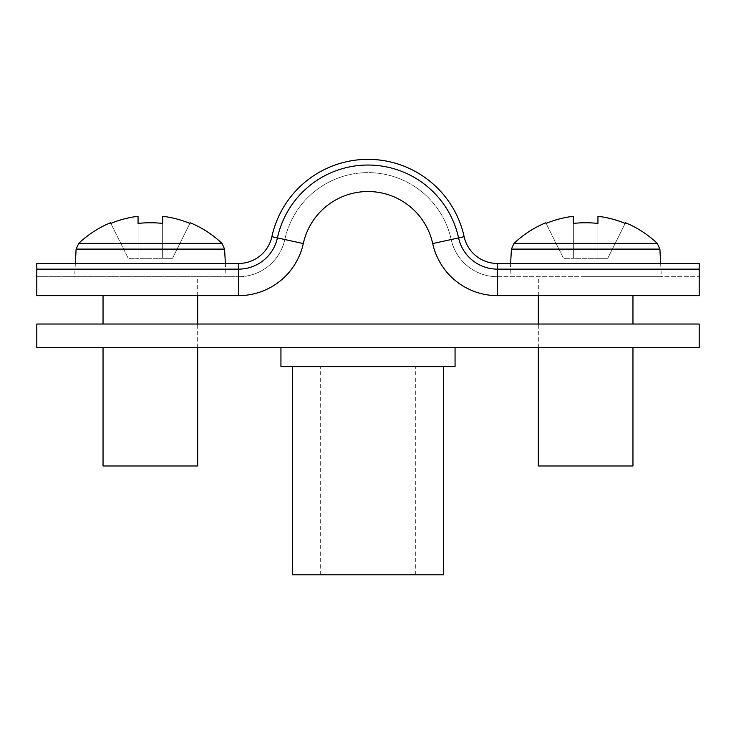 <?xml version="1.0" encoding="UTF-8"?>
<svg xmlns="http://www.w3.org/2000/svg" width="736" height="736" viewBox="0 0 736 736"><rect width="100%" height="100%" fill="white"/><g stroke="black" fill="none" stroke-linecap="round" stroke-linejoin="round"><path stroke-width="0.55" stroke-dasharray="3.68 2.76" d="M36.8 347.686L699.2 347.686L699.2 324.024L36.8 324.024L36.8 347.686M280.94 366.611L455.06 366.611M292.293 574.788L443.707 574.788M368 347.686L280.94 347.686L368 347.686M368 366.611L443.707 366.611L368 366.611M368 574.788L320.684 574.788L368 574.788M36.8 276.708L36.8 263.46L36.8 276.708L238.593 276.708L36.8 276.708M238.593 263.46L36.8 263.46L36.8 269.137L238.593 269.137L238.593 263.46L238.593 276.708L238.593 263.46A34.068 34.068 0 0 0 271.869 236.698A98.412 98.412 0 0 1 464.131 236.698A34.068 34.068 0 0 0 497.407 263.46L699.2 263.46L699.2 276.708L699.2 263.46L699.2 269.137L497.407 269.137L497.407 263.46L497.407 276.708L699.2 276.708L497.407 276.708L497.407 263.46M303.296 243.588L277.417 237.912A92.736 92.736 0 0 1 458.583 237.912L432.704 243.588A66.24 66.24 0 0 0 497.407 295.633A66.24 66.24 0 0 1 432.704 243.588A66.24 66.24 0 0 0 303.296 243.588A66.24 66.24 0 0 1 238.593 295.633L36.8 295.633L36.8 269.137M238.593 276.708A47.316 47.316 0 0 0 284.814 239.531A85.164 85.164 0 0 1 451.186 239.531A85.164 85.164 0 0 0 284.814 239.531L271.869 236.698L284.814 239.531A47.316 47.316 0 0 1 238.593 276.708A47.316 47.316 0 0 0 284.814 239.531A85.164 85.164 0 0 1 451.186 239.531A47.316 47.316 0 0 0 497.407 276.708A47.316 47.316 0 0 1 451.186 239.531L464.131 236.698L451.186 239.531A47.316 47.316 0 0 0 497.407 276.708M271.869 236.698L277.417 237.912A39.744 39.744 0 0 1 238.593 269.137L238.593 295.633M464.131 236.698L458.583 237.912A39.744 39.744 0 0 0 497.407 269.137L497.407 295.633L699.2 295.633L699.2 269.137M657.257 243.368L514.032 243.368M585.644 276.708L661.351 276.708L585.644 276.708M632.96 465.971L538.329 465.971M625.177 223.413L607.789 258.299L597.945 258.299L607.789 258.299L625.177 223.413A103.362 103.362 0 0 0 597.945 216.292L597.945 258.299L573.344 258.299L573.344 216.292A103.362 103.362 0 0 0 546.112 223.413L563.5 258.299L573.344 258.299L573.344 216.292L573.344 258.299L563.5 258.299L546.112 223.413M597.945 216.292L597.945 258.299L597.945 216.292M573.344 223.413L573.344 258.299L597.945 258.299L597.945 223.413M221.968 243.368L78.743 243.368M150.356 276.708L74.649 276.708L150.356 276.708M197.671 465.971L103.04 465.971M189.888 223.413L172.5 258.299L162.656 258.299L172.5 258.299L189.888 223.413A103.362 103.362 0 0 0 162.656 216.292L162.656 258.299L138.055 258.299L138.055 216.292A103.362 103.362 0 0 0 110.823 223.413L128.211 258.299L138.055 258.299L138.055 216.292L138.055 258.299L128.211 258.299L110.823 223.413M162.656 216.292L162.656 258.299L162.656 216.292M138.055 223.413L138.055 258.299L162.656 258.299L162.656 223.413M659.898 249.108L511.391 249.108M224.609 249.108L76.102 249.108M415.316 574.788L415.316 366.611M320.684 574.788L320.684 366.611M660.652 263.46L661.351 276.708M632.96 347.686L632.96 324.024M632.96 295.633L632.96 276.708M538.329 347.686L538.329 324.024M538.329 295.633L538.329 276.708M510.637 263.46L509.947 276.708M225.363 263.46L226.053 276.708M197.671 347.686L197.671 324.024M197.671 295.633L197.671 276.708M103.04 347.686L103.04 324.024M103.04 295.633L103.04 276.708M75.348 263.46L74.649 276.708"/><path stroke-width="1.1" d="M36.8 347.686L699.2 347.686L699.2 324.024L36.8 324.024L36.8 347.686M443.707 366.611L443.707 574.788L292.293 574.788L292.293 366.611M455.06 347.686L455.06 366.611L280.94 366.611L280.94 347.686M497.407 263.46A34.068 34.068 0 0 1 464.131 236.698A98.412 98.412 0 0 0 271.869 236.698A34.068 34.068 0 0 1 238.593 263.46L36.8 263.46L36.8 295.633L238.593 295.633A66.24 66.24 0 0 0 303.296 243.588A66.24 66.24 0 0 1 432.704 243.588A66.24 66.24 0 0 0 497.407 295.633L699.2 295.633L699.2 269.137L497.407 269.137L497.407 295.633A66.24 66.24 0 0 1 432.704 243.588L458.583 237.912A39.744 39.744 0 0 0 497.407 269.137L497.407 263.46L699.2 263.46L699.2 269.137M271.869 236.698L277.417 237.912A39.744 39.744 0 0 1 238.593 269.137L36.8 269.137M238.593 263.46L238.593 295.633A66.24 66.24 0 0 0 303.296 243.588L277.417 237.912A92.736 92.736 0 0 1 458.583 237.912L464.131 236.698M657.257 243.368L659.898 249.108L511.391 249.108L514.032 243.368L657.257 243.368A104.089 104.089 0 0 0 625.508 222.76L625.177 223.413L625.508 222.76M538.329 347.686L538.329 465.971L632.96 465.971L632.96 347.686M514.032 243.368A104.089 104.089 0 0 1 545.79 222.76L546.112 223.413A103.362 103.362 0 0 1 573.344 216.292L573.344 223.413A103.84 92.938 180 0 1 597.945 223.413L597.945 216.292A103.362 103.362 0 0 1 625.177 223.413M597.945 223.413A103.84 92.938 180 0 0 573.344 223.413M546.112 223.413L545.79 222.76M221.968 243.368L224.609 249.108L76.102 249.108L78.743 243.368L221.968 243.368A104.089 104.089 0 0 0 190.21 222.76L189.888 223.413L190.21 222.76M103.04 347.686L103.04 465.971L197.671 465.971L197.671 347.686M78.743 243.368A104.089 104.089 0 0 1 110.492 222.76L110.823 223.413A103.362 103.362 0 0 1 138.055 216.292L138.055 223.413A103.84 92.938 180 0 1 162.656 223.413L162.656 216.292A103.362 103.362 0 0 1 189.888 223.413M162.656 223.413A103.84 92.938 180 0 0 138.055 223.413M110.823 223.413L110.492 222.76M659.898 249.108L660.652 263.46M632.96 324.024L632.96 295.633M538.329 324.024L538.329 295.633M511.391 249.108L510.637 263.46M224.609 249.108L225.363 263.46M197.671 324.024L197.671 295.633M103.04 324.024L103.04 295.633M76.102 249.108L75.348 263.46"/></g></svg>
